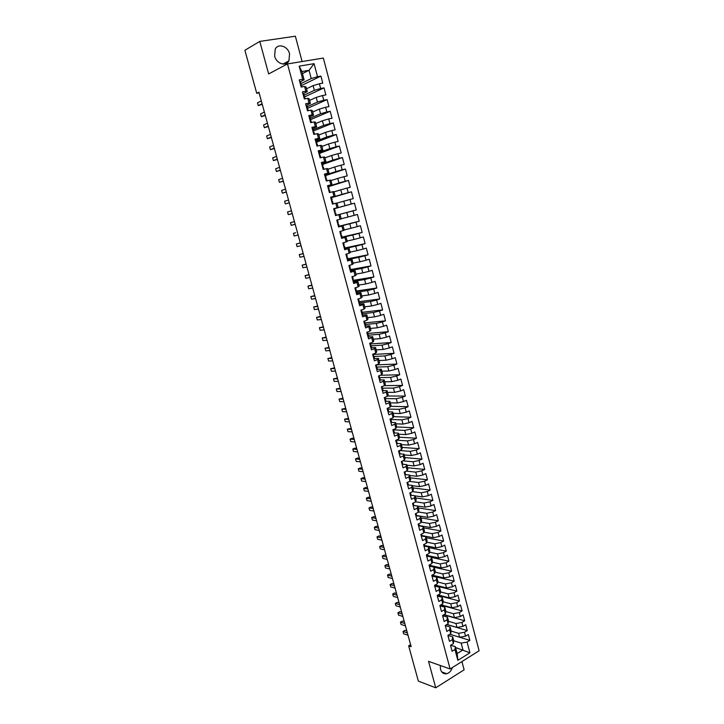 <?xml version="1.0" encoding="UTF-8"?>
<svg xmlns="http://www.w3.org/2000/svg" width="724" height="724" viewBox="0 0 724 724"><rect width="100%" height="100%" fill="white"/><g stroke="black" fill="none" stroke-linecap="round" stroke-linejoin="round"><path stroke-width="1.09" d="M274.64 56.146C276.432 63.766 285.962 66.861 288.921 60.888L289.564 53.793C287.826 46.164 278.152 42.969 275.211 49.16L274.64 56.146M440.264 665.483L440.5 669.338C441.64 672.768 443.712 674.225 446.744 673.727C449.387 672.931 451.269 670.867 452.373 667.546M302.116 61.531L295.365 36.2L259.78 41.404L244.893 50.264L256.73 93.305L259.102 92.88M479.107 650.786L323.338 58.065L287.491 63.929L450.111 668.967L479.107 650.786M450.111 668.967L428.536 661.338L435.739 687.8L464.12 669.809L461.921 661.555M455.577 647.537L469.921 652.804L467.08 642.061L469.849 640.369L468.301 634.505L465.532 636.197L464.491 632.269L467.27 630.586L465.713 624.703L462.935 626.378L461.894 622.441L464.681 620.776L463.125 614.875L460.328 616.531L459.288 612.585L462.084 610.938L460.518 605.011L457.713 606.649L456.663 602.685L459.469 601.056L457.903 595.11L455.088 596.73L454.038 592.757L456.853 591.146L455.278 585.182L452.464 586.784L451.405 582.793L454.229 581.2L452.654 575.209L449.821 576.802L448.762 572.793L451.595 571.218L450.011 565.209L447.17 566.774L446.102 562.756L448.952 561.2L447.36 555.172L444.509 556.72L443.441 552.693L446.301 551.154L444.708 545.1L441.839 546.629L440.771 542.584L443.64 541.063L442.038 535L439.16 536.511L438.083 532.448L440.97 530.945L439.359 524.855L436.472 526.348L435.396 522.276L438.282 520.791L436.672 514.674L433.776 516.149L432.699 512.058L435.595 510.592L433.975 504.465L431.07 505.922L429.984 501.813L432.898 500.365L431.269 494.211L428.355 495.65L427.26 491.533L430.183 490.103L428.554 483.931L425.631 485.342L424.536 481.216L427.468 479.804L425.83 473.605L422.888 475.007L421.793 470.853L424.744 469.469L423.097 463.251L420.146 464.627L419.042 460.464L422.002 459.097L420.354 452.853L417.395 454.21L416.291 450.038L419.25 448.681L417.603 442.418L414.626 443.758L413.522 439.568L416.499 438.237L414.834 431.947L411.856 433.269L410.743 429.061L413.73 427.757L412.065 421.449L409.069 422.744L407.956 418.526L410.951 417.232L409.277 410.897L406.273 412.182L405.15 407.947L408.164 406.671L406.49 400.318L403.467 401.576L402.345 397.322L405.368 396.073L403.684 389.702L400.653 390.933L399.53 386.67L402.562 385.44L400.87 379.041L397.829 380.263L396.698 375.973L399.748 374.77L398.046 368.344L394.996 369.539L393.856 365.249L396.915 364.054L395.214 357.611L392.155 358.787L391.014 354.47L394.082 353.312L392.372 346.841L389.295 347.991L388.154 343.665L391.232 342.515L389.521 336.026L386.426 337.158L385.277 332.814L388.372 331.692L386.652 325.176L383.557 326.289L382.399 321.927L385.503 320.822L383.783 314.288L380.67 315.374L379.512 310.994L382.625 309.917L380.896 303.356L377.774 304.424L376.607 300.026L379.738 298.976L378 292.387L374.86 293.428L373.693 289.021L376.842 287.989L375.095 281.374L371.946 282.396L370.779 277.971L373.928 276.957L372.172 270.324L369.014 271.328L367.837 266.885L371.005 265.898L369.249 259.237L366.072 260.215L364.896 255.753L368.073 254.785L366.308 248.106L363.122 249.056L361.946 244.585L365.131 243.635L363.358 236.929L360.163 237.861L358.977 233.372L362.181 232.449L360.398 225.716L357.194 226.63L356 222.123L359.213 221.218L357.43 214.467L354.208 215.345L353.013 210.829L356.244 209.951L354.452 203.163L351.212 204.032L350.018 199.489L353.258 198.638L351.457 191.824L348.208 192.665L347.004 188.113L350.253 187.281L348.452 180.448L345.194 181.262L343.981 176.692L347.248 175.887L345.438 169.027L342.162 169.814L340.95 165.226L344.226 164.448L342.416 157.56L339.131 158.33L337.909 153.723L341.194 152.963L339.375 146.049L336.072 146.8L334.85 142.166L338.153 141.442L336.325 134.501L333.013 135.225L331.782 130.582L335.103 129.868L333.266 122.908L329.945 123.605L328.705 118.944L332.035 118.256L330.198 111.27L326.859 111.939L325.619 107.261L328.958 106.6L327.112 99.586L323.764 100.238L322.515 95.541L325.872 94.907L324.017 87.866L320.651 88.482L319.402 83.767L322.777 83.16L320.913 76.092L301.437 85.559M469.921 652.804L457.839 660.342L454.953 649.528L455.351 646.677L451.26 645.365M302.46 73.613L309.03 70.3L314.089 63.667L299.184 66.137L302.695 79.287L299.238 79.902L301.157 87.061L304.605 86.437L305.881 91.197L302.433 91.83L304.342 98.971L307.781 98.319L309.048 103.061L305.609 103.722L307.519 110.826L310.94 110.157L312.198 114.872L308.777 115.559L310.677 122.646L314.089 121.94L315.347 126.646L311.935 127.361L313.827 134.411L317.221 133.687L318.479 138.375L315.085 139.108L316.967 146.139L320.343 145.388L321.592 150.058L318.216 150.818L320.089 157.823L323.456 157.045L324.705 161.696L321.338 162.484L323.203 169.461L326.56 168.656L327.8 173.289L324.442 174.104L326.307 181.054L329.646 180.222L330.877 184.837L327.538 185.679L329.393 192.602L332.723 191.751L333.954 196.349L330.624 197.209L332.47 204.105L335.791 203.236L337.013 207.815L333.701 208.702L335.538 215.571L338.85 214.675L340.063 219.236L336.769 220.141L338.597 226.992L341.891 226.069L343.104 230.621L339.818 231.544L341.637 238.368L344.923 237.427L346.126 241.952L342.859 242.911L344.678 249.708L347.936 248.739L349.149 253.246L345.882 254.224L347.701 261.002L350.95 260.007L352.154 264.504L348.905 265.5L350.706 272.251L353.946 271.238L355.14 275.717L351.909 276.74L353.71 283.464L356.932 282.423L358.127 286.885L354.905 287.935L356.697 294.632L359.909 293.564L361.095 298.017L357.891 299.084L359.674 305.754L362.878 304.677L364.054 309.103L360.86 310.198L362.643 316.841L365.828 315.736L367.005 320.153L363.819 321.266L365.593 327.891L368.769 326.759L369.946 331.158L366.778 332.298L368.543 338.895L371.702 337.746L372.878 342.126L369.711 343.285L371.475 349.855L374.625 348.687L375.792 353.05L372.643 354.235L374.399 360.787L377.539 359.593L378.697 363.937L375.566 365.14L377.313 371.665L380.435 370.453L381.593 374.788L378.471 376.009L380.209 382.516L383.331 381.276L384.48 385.593L381.367 386.842L383.105 393.322L386.209 392.064L387.358 396.363L384.254 397.63L385.983 404.083L389.078 402.806L390.227 407.096L387.132 408.381L388.851 414.816L391.937 413.513L393.078 417.784L390.001 419.096L391.711 425.504L394.788 424.183L395.919 428.436L392.851 429.766L394.562 436.156L397.621 434.816L398.752 439.052L395.702 440.4L397.404 446.762L400.453 445.405L401.576 449.631L398.535 450.998L400.236 457.342L403.268 455.957L404.39 460.165L401.358 461.559L403.051 467.876L406.074 466.473L407.196 470.672L404.182 472.084L405.865 478.374L408.87 476.953L409.992 481.134L406.978 482.564L408.662 488.836L411.666 487.397L412.771 491.56L409.775 493.008L411.449 499.261L414.436 497.795L415.549 501.949L412.562 503.415L414.228 509.642L417.205 508.167L418.309 512.302L415.341 513.787L416.997 519.995L419.965 518.493L421.069 522.619L418.101 524.122L419.757 530.303L422.716 528.791L423.812 532.891L420.861 534.421L422.508 540.584L425.45 539.045L426.545 543.136L423.603 544.683L425.25 550.819L428.183 549.263L429.269 553.344L426.336 554.91L427.974 561.028L430.898 559.453L431.984 563.516L429.07 565.1L430.699 571.191L433.613 569.598L434.69 573.652L431.785 575.254L433.414 581.327L436.31 579.716L437.387 583.752L434.491 585.372L436.11 591.427L439.006 589.789L440.074 593.816L437.187 595.454L438.807 601.481L441.685 599.834L442.753 603.843L439.875 605.499L441.486 611.509L444.355 609.843L445.423 613.834L442.554 615.509L444.156 621.5L447.016 619.816L448.084 623.789L445.224 625.482L446.826 631.455L449.667 629.753L450.726 633.717L447.885 635.428L449.477 641.374L452.319 639.654L453.369 643.609L450.536 645.337L452.12 651.265L454.953 649.528M314.089 63.667L317.528 76.69L320.913 76.092M410.608 644.668L408.653 645.826L411.16 646.686L258.921 92.192L256.73 93.305M306.505 88.79L313.103 85.64L314.352 90.346L304.107 95.152M319.402 83.767L313.103 85.64M320.651 88.482L314.352 90.346M299.184 66.137L301.899 71.522L304.116 79.821L299.917 81.893M302.695 79.287L304.116 79.821M309.61 100.41L316.225 97.396L317.465 102.084L307.193 106.69M322.515 95.541L316.225 97.396M323.764 100.238L317.465 102.084M304.605 86.437L306.008 86.925L307.275 91.658L302.931 93.704L303.736 93.749L304.333 95.984L303.627 95.93M305.881 91.197L307.275 91.658M312.696 111.994L319.329 109.098L320.578 113.768L310.27 118.184M325.619 107.261L319.329 109.098M326.859 111.939L320.578 113.768M307.781 98.319L309.157 98.726L310.415 103.442L306.062 105.405M309.048 103.061L310.415 103.442M315.773 123.532L322.433 120.763L323.664 125.415L313.329 129.632M328.705 118.944L322.433 120.763M329.945 123.605L323.664 125.415M310.94 110.157L312.297 110.491L313.546 115.179L309.184 117.062M312.198 114.872L313.546 115.179M318.841 135.026L325.519 132.374L326.75 137.017L316.388 141.044M331.782 130.582L325.519 132.374M333.013 135.225L326.75 137.017M314.089 121.94L315.42 122.202L316.669 126.872L312.288 128.673M315.347 126.646L316.669 126.872M321.899 146.474L328.587 143.949L329.818 148.574L319.42 152.411M334.85 142.166L328.587 143.949M336.072 146.8L329.818 148.574M317.221 133.687L318.533 133.868L319.773 138.528L315.383 140.239M318.479 138.375L319.773 138.528M324.94 157.886L331.655 155.479L332.877 160.085L322.452 163.733M337.909 153.723L331.655 155.479M339.131 158.33L332.877 160.085M320.343 145.388L321.637 145.497L322.877 150.13L318.469 151.768M321.592 150.058L322.877 150.13M327.972 169.253L334.705 166.972L335.918 171.552L325.474 175.018M340.95 165.226L334.705 166.972M342.162 169.814L335.918 171.552M323.456 157.045L324.723 157.081L325.954 161.696L321.547 163.253M324.705 161.696L325.954 161.696M330.995 180.584L337.746 178.421L338.959 182.982L327.764 186.493M343.981 176.692L337.746 178.421M345.194 181.262L338.959 182.982M326.56 168.656L327.8 168.62L329.031 173.217L324.605 174.692M327.8 173.289L329.031 173.217M334.008 191.869L340.769 189.824L341.981 194.367L330.75 197.679M347.004 188.113L340.769 189.824M348.208 192.665L341.981 194.367M329.646 180.222L330.868 180.113L332.099 184.701L327.655 186.095M330.877 184.837L332.099 184.701M337.004 203.109L343.791 201.182L344.995 205.716L333.737 208.829M350.018 199.489L343.791 201.182M351.212 204.032L344.995 205.716M332.723 191.751L333.927 191.57L335.149 196.132L330.696 197.453M333.954 196.349L335.149 196.132M356.244 209.951L335.511 215.462L346.796 212.503L348 217.019L341.185 218.775M353.013 210.829L346.796 212.503M354.208 215.345L348 217.019M335.791 203.236L336.968 202.973L338.189 207.526L333.719 208.765M337.013 207.815L338.189 207.526M338.488 226.585L349.792 223.779L350.986 228.277L344.162 229.924M356 222.123L349.792 223.779M357.194 226.63L350.986 228.277M338.85 214.675L335.529 215.535M339.999 214.34L341.212 218.883L340.063 219.236M341.447 237.626L352.778 235.01L353.964 239.499L347.122 241.029M358.977 233.372L352.778 235.01M360.163 237.861L353.964 239.499M341.891 226.069L338.542 226.784M343.022 225.671L344.235 230.187L343.104 230.621M345.113 248.477L355.746 246.205L356.932 250.676L350.072 252.088M361.946 244.585L355.746 246.205M363.122 249.056L356.932 250.676M344.923 237.427L341.538 237.988M346.036 236.956L347.239 241.454L346.126 241.952M348.054 259.454L358.715 257.364L359.891 261.807L353.013 263.111M364.896 255.753L358.715 257.364M366.072 260.215L359.891 261.807M347.936 248.739L344.524 249.156M349.031 248.196L350.235 252.685L349.149 253.246M350.977 270.387L361.665 268.468L362.842 272.903L355.946 274.097M367.837 266.885L361.665 268.468M369.014 271.328L362.842 272.903M350.95 260.007L352.027 259.4L347.502 260.278M352.027 259.4L353.212 263.871L352.154 264.504M353.891 281.292L364.606 279.545L365.774 283.962L358.869 285.039M370.779 277.971L364.606 279.545M371.946 282.396L365.774 283.962M353.946 271.238L355.004 270.559L350.47 271.364M355.004 270.559L356.19 275.011L355.14 275.717M356.796 292.152L367.539 290.577L368.706 294.976L361.774 295.944M373.693 289.021L367.539 290.577M374.86 293.428L368.706 294.976M356.932 282.423L357.964 281.672L353.43 282.405M357.964 281.672L359.149 286.116L358.127 286.885M359.692 302.967L370.453 301.564L371.62 305.953L364.67 306.813M376.607 300.026L370.453 301.564M377.774 304.424L371.62 305.953M359.909 293.564L360.923 292.758L356.371 293.41M360.923 292.758L362.1 297.175L361.095 298.017M362.57 313.745L373.367 312.515L374.525 316.886L367.566 317.637M379.512 310.994L373.367 312.515M380.67 315.374L374.525 316.886M362.878 304.677L363.864 303.79L359.303 304.379M363.864 303.79L365.041 308.198L364.054 309.103M365.448 324.488L376.263 323.429L377.421 327.782L370.444 328.424M382.399 321.927L376.263 323.429M383.557 326.289L377.421 327.782M365.828 315.736L366.806 314.786L362.226 315.302M366.806 314.786L367.973 319.175L367.005 320.153M368.308 335.194L379.15 334.307L380.299 338.642L373.303 339.176M385.277 332.814L379.15 334.307M386.426 337.158L380.299 338.642M368.769 326.759L369.729 325.746L365.14 326.189M369.729 325.746L370.887 330.117L369.946 331.158M371.159 345.864L382.028 345.14L383.177 349.457L376.163 349.882M388.154 343.665L382.028 345.14M389.295 347.991L383.177 349.457M371.702 337.746L372.634 336.66L368.154 337.022M372.634 336.66L373.801 341.022L372.878 342.126M374.009 356.489L384.897 355.927L386.037 360.235L379.014 360.552M391.014 354.47L384.897 355.927M392.155 358.787L386.037 360.235M374.625 348.687L375.539 347.538L371.177 347.819M375.539 347.538L376.697 351.882L375.792 353.05M376.842 367.086L387.747 366.688L388.888 370.978L381.847 371.186M393.856 365.249L387.747 366.688M394.996 369.539L388.888 370.978M377.539 359.593L378.435 358.38L374.154 358.588M378.435 358.38L379.584 362.706L378.697 363.937M379.648 377.638L390.598 377.403L391.729 381.675L384.679 381.783M396.698 375.973L390.598 377.403M397.829 380.263L391.729 381.675M380.435 370.453L381.313 369.177L377.113 369.321M381.313 369.177L382.462 373.484L381.593 374.788M382.444 388.154L393.431 388.082L394.562 392.336L387.494 392.345M399.53 386.67L393.431 388.082M400.653 390.933L394.562 392.336M383.331 381.276L384.182 379.937L380.037 380.01M384.182 379.937L385.331 384.236L384.48 385.593M385.231 398.625L396.254 398.716L397.386 402.96L390.299 402.87M402.345 397.322L396.254 398.716M403.467 401.576L397.386 402.96M386.209 392.064L387.041 390.661L382.942 390.67M387.041 390.661L388.182 394.942L387.358 396.363M388.01 409.069L399.078 409.322L400.2 413.549L393.096 413.35M405.15 407.947L399.078 409.322M406.273 412.182L400.2 413.549M389.078 402.806L389.892 401.34L385.829 401.295M389.892 401.34L391.032 405.603L390.227 407.096M390.779 419.477L401.883 419.884L402.997 424.101L395.883 423.793M407.956 418.526L401.883 419.884M409.069 422.744L402.997 424.101M391.937 413.513L392.734 411.983L388.697 411.884M392.734 411.983L393.865 416.237L393.078 417.784M393.539 429.839L404.671 430.409L405.793 434.608L398.662 434.21M410.743 429.061L404.671 430.409M411.856 433.269L405.793 434.608M394.788 424.183L395.566 422.59L391.548 422.427M395.566 422.59L396.689 426.825L395.919 428.436M396.327 440.174L407.458 440.898L408.571 445.088L401.431 444.581M413.522 439.568L407.458 440.898M414.626 443.758L408.571 445.088M397.621 434.816L398.381 433.16L394.381 432.943M398.381 433.16L399.512 437.377L398.752 439.052M399.621 450.509L410.237 451.351L411.341 455.523L404.191 454.916M416.291 450.038L410.237 451.351M417.395 454.21L411.341 455.523M400.453 445.405L401.196 443.694L397.204 443.414M401.196 443.694L402.318 447.894L401.576 449.631M402.942 460.835L413.006 461.767L414.11 465.921L406.933 465.215M419.042 460.464L413.006 461.767M420.146 464.627L414.11 465.921M403.268 455.957L403.992 454.183L400.01 453.858M403.992 454.183L405.105 458.373L404.39 460.165M406.218 471.125L415.757 472.139L416.861 476.283L409.675 475.478M421.793 470.853L415.757 472.139M422.888 475.007L416.861 476.283M406.074 466.473L406.779 464.645L402.797 464.256M406.779 464.645L407.893 468.817L407.196 470.672M409.431 481.397L418.508 482.483L419.603 486.609L412.399 485.714M424.536 481.216L418.508 482.483M425.631 485.342L419.603 486.609M408.87 476.953L409.558 475.062L405.585 474.618M409.558 475.062L410.671 479.216L409.992 481.134M412.608 491.641L421.241 492.791L422.336 496.899L415.123 495.904M427.26 491.533L421.241 492.791M428.355 495.65L422.336 496.899M411.666 487.397L412.327 485.442L408.354 484.944M412.327 485.442L413.44 489.587L412.771 491.56M415.585 501.832L423.974 503.053L425.06 507.153L413.847 505.461L413.196 503.108M429.984 501.813L423.974 503.053M431.07 505.922L425.06 507.153M414.436 497.795L415.087 495.786L411.105 495.234M415.087 495.786L416.191 499.913L415.549 501.949M418.409 511.977L426.689 513.289L427.775 517.37L416.544 515.524M432.699 512.058L426.689 513.289M433.776 516.149L427.775 517.37M417.205 508.167L417.839 506.094L413.857 505.488M417.839 506.094L418.943 510.212L418.309 512.302M421.214 522.076L429.395 523.488L430.472 527.552L419.223 525.561M435.396 522.276L429.395 523.488M436.472 526.348L430.472 527.552M419.965 518.493L420.581 516.366L416.59 515.714L415.974 513.47M420.581 516.366L421.676 520.466L421.069 522.619M424.011 532.158L432.092 533.642L433.169 537.697L421.902 535.561M438.083 532.448L432.092 533.642M439.16 536.511L433.169 537.697M422.716 528.791L423.314 526.601L419.314 525.896L418.798 523.977M423.314 526.601L424.4 530.683L423.812 532.891M426.789 542.195L434.78 543.769L435.857 547.815L424.563 545.534M440.771 542.584L434.78 543.769M441.839 546.629L435.857 547.815M425.45 539.045L426.038 536.801L422.029 536.059L421.504 534.086M426.038 536.801L427.124 540.873L426.545 543.136M429.54 552.204L437.468 553.86L438.536 557.887L427.223 555.462M443.441 552.693L437.468 553.86M444.509 556.72L438.536 557.887M428.183 549.263L428.744 546.964L424.744 546.186L424.246 544.348L424.735 546.177M428.744 546.964L429.83 551.018L429.269 553.344M432.291 562.177L440.138 563.915L441.197 567.924L429.866 565.363M446.102 562.756L440.138 563.915M447.17 566.774L441.197 567.924M430.898 559.453L431.45 557.091L427.422 556.231M431.45 557.091L432.527 561.136L431.984 563.516M435.024 572.114L442.798 573.933L443.857 577.933L432.509 575.218M448.762 572.793L442.798 573.933M449.821 576.802L443.857 577.933M433.613 569.598L434.138 567.191L430.11 566.268M434.138 567.191L435.214 571.218L434.69 573.652M437.739 582.024L445.45 583.924L446.509 587.906L435.133 585.055L435.477 586.34L435.124 585.019M451.405 582.793L445.45 583.924M452.464 586.784L446.509 587.906M436.31 579.716L436.825 577.245L432.789 576.277M436.825 577.245L437.893 581.254L437.387 583.752M440.445 591.897L448.093 593.87L449.142 597.843L438.092 594.938M454.038 592.757L448.093 593.87M455.088 596.73L449.142 597.843M439.006 589.789L439.495 587.273L435.459 586.25M439.495 587.273L440.563 591.264L440.074 593.816M443.133 601.744L450.726 603.789L451.776 607.744L441.079 604.812M456.663 602.685L450.726 603.789M457.713 606.649L451.776 607.744M441.685 599.834L442.165 597.255L438.111 596.187M442.165 597.255L443.224 601.246L442.753 603.843M445.812 611.545L453.351 613.671L454.401 617.608L444.029 614.649M459.288 612.585L453.351 613.671M460.328 616.531L454.401 617.608M444.355 609.843L444.817 607.21L440.762 606.088M444.817 607.21L445.875 611.183L445.423 613.834M448.482 621.328L455.966 623.518L457.007 627.446L446.961 624.459M461.894 622.441L455.966 623.518M462.935 626.378L457.007 627.446M447.016 619.816L447.468 617.129L443.396 615.961M447.468 617.129L448.518 621.083L448.084 623.789M451.133 631.066L458.573 633.328L459.613 637.247L449.866 634.233M464.491 632.269L458.573 633.328M465.532 636.197L459.613 637.247M449.667 629.753L450.102 627.011L446.029 625.789M450.102 627.011L451.152 630.957L450.726 633.717M452.319 639.654L452.726 636.867L453.776 640.794L461.17 643.111L462.98 649.935L457.179 653.528L455.351 646.677M467.08 642.061L461.17 643.111M452.726 636.867L448.654 635.591M453.369 643.609L453.776 640.794M435.739 687.8L418.354 681.112L408.653 645.826M259.78 41.404L268.64 73.948L287.491 63.929M301.012 83.568L311.229 78.572L309.03 70.3L301.899 71.522M457.839 660.342L457.179 653.528M317.528 76.69L311.229 78.572M469.849 640.369L459.704 637.229M467.27 630.586L446.862 624.513M464.681 620.776L443.785 614.794M462.084 610.938L440.663 605.047M459.469 601.056L437.893 595.372M456.853 591.146L435.314 585.725M454.229 581.2L432.726 576.042M451.595 571.218L434.156 567.245M448.952 561.2L431.54 557.444M446.301 551.154L428.916 547.615M443.64 541.063L426.282 537.742M440.97 530.945L423.649 527.85M438.282 520.791L420.997 517.913M435.595 510.592L418.336 507.949M432.898 500.365L415.667 497.94M430.183 490.103L412.988 487.904M427.468 479.804L410.3 477.84M424.744 469.469L407.603 467.731M422.002 459.097L404.897 457.586M419.25 448.681L402.182 447.414M416.499 438.237L399.458 437.206M413.73 427.757L396.634 426.952M410.951 417.232L393.648 416.662M408.164 406.671L390.625 406.345M405.368 396.073L387.566 396.001M402.562 385.44L384.408 385.63M399.748 374.77L380.426 375.249M396.915 364.054L376.263 364.878L375.847 366.199M394.082 353.312L373.457 354.434M391.232 342.515L370.652 343.954M388.372 331.692L367.629 333.456M385.503 320.822L364.398 322.949M382.625 309.917L362.1 312.306M379.738 298.976L359.312 301.673M376.842 287.989L356.489 291.003M373.928 276.957L353.629 280.297M371.005 265.898L350.751 269.554M368.073 254.785L347.873 258.776M365.131 243.635L344.977 247.961M362.181 232.449L342.072 237.101M359.213 221.218L338.434 226.386M354.452 203.163L333.755 208.892M351.457 191.824L330.814 197.905L331.556 197.779L332.135 199.933M348.452 180.448L328.587 186.656M345.438 169.027L325.619 175.579M342.416 157.56L322.651 164.466M339.375 146.049L319.664 153.307M336.325 134.501L316.669 142.112M333.266 122.908L313.664 130.872M330.198 111.27L310.605 119.614M327.112 99.586L307.528 108.319L307.465 107.704L306.677 107.713M324.017 87.866L303.881 97.242M450.853 646.532L451.314 645.564M406.843 630.957L404.96 630.351L403.024 631.473L407.377 632.885M403.657 633.799L403.024 631.473L403.657 633.799L408.019 635.22M448.237 636.731L448.509 635.057L448.699 635.763M404.282 621.626L402.399 621.038L400.453 622.151L404.797 623.518M401.096 624.486L400.453 622.151L401.096 624.486L405.449 625.862M445.604 626.903L445.848 625.12L446.075 625.943M401.711 612.26L399.838 611.699L397.883 612.803L402.218 614.115M398.526 615.147L397.883 612.803L398.526 615.147L402.87 616.468M442.961 617.029L443.178 615.147L443.441 616.106M399.132 602.875L397.259 602.332L395.304 603.427L399.63 604.676M395.947 605.771L395.304 603.427L395.947 605.771L400.281 607.038M440.31 607.128L440.509 605.137L440.789 606.205M396.544 593.454L394.68 592.938L392.707 594.015L397.033 595.219M393.358 596.368L392.707 594.015L393.358 596.368L397.684 597.581M437.658 597.191L437.821 595.092L438.138 596.286M393.947 583.996L392.082 583.508L390.109 584.576L394.426 585.716M390.761 586.938L390.109 584.576L390.761 586.938L395.078 588.096M434.988 587.218L435.486 586.35M391.349 574.512L389.485 574.041L387.503 575.1L391.811 576.195M388.154 577.471L387.503 575.1L388.154 577.471L392.462 578.576M432.309 577.218L432.807 576.358L432.418 574.901L432.807 576.349M388.734 564.991L386.878 564.548L384.887 565.598L389.186 566.63M385.539 567.978L384.887 565.598L385.539 567.978L389.838 569.028M429.622 567.173L430.128 566.34L429.703 564.756L430.128 566.34M386.109 555.444L384.254 555.027L382.263 556.059L386.553 557.046M382.924 558.448L382.263 556.059L382.924 558.448L387.213 559.444M426.925 557.1L427.441 556.276L426.979 554.566L427.432 556.267M383.485 545.869L381.629 545.471L379.629 546.493L383.91 547.416M380.29 548.892L379.629 546.493L380.29 548.892L384.571 549.824M426.409 555.172L426.916 554.602M424.219 546.991L424.744 546.186M380.842 536.258L378.996 535.887L376.987 536.891L381.258 537.76M377.647 539.299L376.987 536.891L377.647 539.299L381.919 540.176M423.703 545.054L424.237 544.348M421.504 536.846L422.029 536.059M378.2 526.61L376.353 526.267L374.335 527.262L378.598 528.077M374.996 529.678L374.335 527.262L374.996 529.678L379.258 530.502M420.988 534.9L421.513 534.113L422.029 536.05M418.78 526.665L419.314 525.896L418.743 523.796M375.539 516.936L373.702 516.619L371.674 517.606L375.928 518.357M372.344 520.022L371.674 517.606L372.344 520.022L376.598 520.791M418.264 524.71L418.789 523.95M416.047 516.447L416.581 515.696L416.065 513.75L415.522 514.483M372.869 507.234L371.041 506.936L369.005 507.904L373.249 508.601M369.674 510.329L369.005 507.904L369.674 510.329L373.919 511.044M413.304 506.194L413.847 505.461L413.332 503.524M370.199 497.488L368.362 497.216L366.326 498.184L370.561 498.818M367.005 500.619L366.326 498.184L367.005 500.619L371.24 501.27M412.78 504.221L413.323 503.497M410.553 495.904L411.096 495.171L410.399 492.709M367.511 487.723L365.683 487.469L363.647 488.419L367.864 488.999M364.317 490.863L363.647 488.419L364.317 490.863L368.543 491.46M410.019 493.931L410.58 493.225L411.096 495.171M407.784 485.578L408.345 484.881L407.603 482.274M364.824 477.912L362.996 477.686L360.95 478.627L365.168 479.152M361.62 481.08L360.95 478.627L361.62 481.08L365.837 481.614M407.259 483.596L407.82 482.917L408.345 484.881M405.015 475.206L405.576 474.519L404.788 471.795M362.127 468.075L360.299 467.876L358.244 468.799L362.452 469.27M358.923 471.261L358.244 468.799L358.923 471.261L363.131 471.74M404.481 473.224L405.042 472.555M402.236 464.808L402.797 464.138L401.965 461.288M359.412 458.202L357.593 458.03L355.529 458.944L359.728 459.351M356.208 461.414L355.529 458.944L356.208 461.414L360.407 461.831M401.702 462.817L402.273 462.174L402.797 464.138M399.44 454.373L400.01 453.722L399.132 450.735M356.688 448.301L354.878 448.156L352.805 449.052L356.995 449.396M353.493 451.532L352.805 449.052L353.493 451.532L357.674 451.885M398.906 452.373L399.476 451.74M399.042 450.771L398.589 451.133M396.634 443.903L397.214 443.269L396.309 440.21M353.964 438.355L352.154 438.237L350.072 439.124L354.253 439.414M350.76 441.613L350.072 439.124L350.76 441.613L354.941 441.912M396.1 441.893L396.68 441.278M396.345 440.12L395.775 440.654M393.82 433.386L394.408 432.771L393.494 429.703M351.221 428.391L347.33 429.169L351.502 429.395M348.018 431.658L347.33 429.169L348.018 431.658L352.19 431.902M393.286 431.377L393.874 430.78M393.539 429.522L392.969 430.119M391.005 422.834L391.594 422.255L391.06 420.264M390.67 419.169L391.051 420.237L390.462 420.816M348.479 418.382L344.588 419.178L348.742 419.341M345.276 421.676L344.588 419.178L345.276 421.676L349.43 421.857M390.716 418.979L390.146 419.558M388.173 412.255L388.77 411.685L387.829 408.58M345.719 408.345L341.828 409.151L345.972 409.25M342.515 411.657L341.828 409.151L342.515 411.657L346.66 411.775M387.63 410.218L388.227 409.675L388.77 411.685M387.892 408.399L387.304 408.969M385.322 401.63L385.928 401.069L384.96 397.983M342.959 398.263L339.058 399.087L343.194 399.132M339.746 401.612L339.058 399.087L339.746 401.612L343.891 401.666M384.779 399.594L385.394 399.06L385.928 401.078M385.05 397.784L384.453 398.336M382.471 390.96L383.087 390.435L382.082 387.34M340.18 388.164L336.28 388.996L340.407 388.969M336.968 391.521L336.28 388.996L336.968 391.521L341.104 391.512M381.928 388.924L382.543 388.408L383.077 390.426M382.2 387.132L382.046 386.571L381.593 387.657M379.611 380.263L380.227 379.747L379.168 376.679M337.393 378.019L333.483 378.869L337.601 378.779M334.189 381.403L333.483 378.869L334.189 381.403L338.307 381.331M379.15 378.181L379.684 377.711M379.34 376.435L379.159 375.747L378.724 376.951M376.733 369.521L377.358 369.023L376.227 365.982M334.597 367.837L330.687 368.706L334.796 368.552M331.393 371.249L330.687 368.706L331.393 371.249L335.502 371.113M376.181 367.466L376.815 366.987M373.846 358.742L374.48 358.271L373.937 356.235M373.385 356.651L373.937 356.226L373.24 355.258M331.8 357.629L327.882 358.507L331.981 358.289M328.587 361.059L327.882 358.507L328.587 361.059L332.687 360.86M373.937 356.226L374.48 358.271M373.584 354.932L373.331 353.973L373.584 354.932L372.96 355.403M370.959 347.927L371.593 347.466L370.19 344.506M328.986 347.375L325.067 348.271L329.149 347.991M325.773 350.832L325.067 348.271L325.773 350.832L329.863 350.57M370.489 345.828L371.041 345.42L371.593 347.466M370.697 344.117L370.407 343.031L370.697 344.117L370.064 344.579M368.054 337.067L368.697 336.633L367.873 333.936L367.159 333.737L367.792 333.266L367.466 332.044L367.792 333.266M326.162 337.094L322.243 337.999L326.316 337.665M322.949 340.57L322.243 337.999L322.949 340.57L327.022 340.244M367.584 334.959L368.145 334.569L368.697 336.633M365.131 326.171L365.783 325.755L364.977 323.112L364.272 322.94M323.329 326.777L319.402 327.701L323.465 327.293M320.117 330.28L319.402 327.701L320.117 330.28L324.18 329.891M364.67 324.062L365.231 323.682M364.887 322.379L364.516 321.022L364.887 322.379L364.235 322.795M362.208 315.23L362.869 314.84L362.072 312.243L361.376 312.107M320.488 316.424L316.56 317.356L320.614 316.886M317.266 319.945L316.56 317.356L317.266 319.945L321.329 319.492M361.738 313.112L362.308 312.759L362.869 314.84M361.964 311.456L361.557 309.953L361.964 311.456L361.303 311.845M359.267 304.252L359.937 303.881L359.158 301.347L358.461 301.238M317.628 306.035L313.7 306.985L317.746 306.451M314.415 309.582L313.7 306.985L314.415 309.582L318.46 309.058M358.796 302.134L359.376 301.799L359.937 303.881M359.023 300.487L358.588 298.849L359.023 300.487L358.362 300.858M356.326 293.238L356.995 292.885L356.226 290.396L355.547 290.324M314.768 295.609L310.831 296.578L314.868 295.971M311.555 299.184L310.831 296.578L311.555 299.184L315.592 298.596M355.846 291.111L356.434 290.795M356.081 289.473L355.611 287.7L356.081 289.473L355.412 289.826M353.366 282.179L354.045 281.853L353.484 279.754L352.615 279.373M311.899 285.147L307.962 286.125L311.981 285.455M308.677 288.74L307.962 286.125L308.677 288.74L312.705 288.089M352.887 280.043L353.484 279.754L354.045 281.853M353.131 278.423L352.615 276.514L353.131 278.423L352.452 278.758M350.398 271.084L351.086 270.776L350.516 268.667L349.674 268.387M309.012 274.649L305.076 275.645L309.085 274.903M305.799 278.269L305.076 275.645L305.799 278.269L309.809 277.545M349.918 268.939L350.516 268.667M350.163 267.337L349.611 265.283L350.163 267.337L349.475 267.654M347.411 259.943L348.108 259.663L347.538 257.545L346.724 257.355M345.918 254.359L346.57 254.024M306.125 264.115L302.179 265.129L306.18 264.314M302.904 267.762L302.179 265.129L302.904 267.762L306.904 266.966M346.841 257.807L347.538 257.545L348.108 259.663M347.185 256.206L346.615 254.088L347.185 256.206L346.488 256.495M344.425 248.766L345.122 248.504L344.552 246.377L343.764 246.287M303.22 253.545L299.274 254.567L303.256 253.699M299.998 257.21L299.274 254.567L299.998 257.21L303.989 256.35M343.846 246.622L344.552 246.377L345.122 248.504M344.199 245.038L343.628 242.911L344.199 245.038L343.502 245.309M341.42 237.544L342.126 237.3L341.556 235.173L340.787 235.173M339.918 231.915L340.624 231.689L339.864 231.725M300.306 242.938L296.36 243.979L300.333 243.029M297.084 246.631L296.36 243.979L297.084 246.631L301.066 245.698M340.841 235.391L341.556 235.173L342.126 237.3M341.194 233.825L340.624 231.689L341.194 233.825L340.488 234.069M338.407 226.286L339.122 226.06L338.551 223.924L337.8 224.024M336.895 220.639L337.619 220.431L336.877 220.558M294.161 236.006L293.428 233.345L295.663 232.73L293.428 233.345L294.161 236.006L298.134 235.01M337.827 224.123L338.551 223.924L339.122 226.06M338.189 222.567L337.619 220.431L338.189 222.567L337.474 222.802M335.384 214.983L336.108 214.784L335.529 212.63L336.108 214.784M333.864 209.308L334.588 209.127L335.167 211.272L334.443 211.48L335.167 211.272L334.588 209.127M295.184 224.286L291.229 225.345L290.496 222.675L294.451 221.598M334.805 212.811L335.529 212.63M291.229 225.345L290.496 222.675M332.343 203.634L333.076 203.453L332.37 203.734M292.234 213.517L288.288 214.657L287.546 211.978L291.491 210.82M331.438 200.249L332.135 199.942L331.411 200.123M331.764 201.462L332.497 201.299L333.076 203.453L332.497 201.299M292.243 213.571L288.288 214.657L287.546 211.978M329.302 192.249L330.035 192.086L329.357 192.466M327.773 186.539L328.515 186.394L329.094 188.557L328.352 188.72M289.265 202.72L285.328 203.924L284.586 201.236L288.523 200.014M328.424 188.964L329.094 188.557L328.515 186.394M328.714 190.059L329.456 189.923L330.035 192.086L329.456 189.923M289.292 202.82L285.328 203.924L284.586 201.236M326.243 180.819L326.931 180.9M324.705 175.081L325.456 174.964L326.035 177.136L325.293 177.28M286.288 191.878L282.369 193.154L281.627 190.448L285.537 189.163M325.393 177.642L326.035 177.136L325.456 174.964M325.655 178.62L326.406 178.511L326.986 180.683L326.406 178.511M286.333 192.041L282.369 193.154L281.627 190.448M323.176 169.344L323.918 169.289M321.628 163.588L322.388 163.488L322.967 165.669L322.307 165.76M283.301 180.991L279.392 182.339L278.649 179.633L282.55 178.267M322.352 166.276L322.967 165.678L322.388 163.488M322.578 167.144L323.338 167.054L323.918 169.226M283.356 181.217L279.392 182.339L278.649 179.633M318.542 152.049L319.311 151.977L319.89 154.167L319.23 154.23M280.297 170.077L276.405 171.498L275.654 168.782L279.545 167.344M319.302 154.873L319.89 154.167L319.311 151.977M319.501 155.615L320.261 155.551L320.822 157.651L320.261 155.551M280.378 170.348L276.405 171.498L275.654 168.782M315.447 140.474L316.216 140.42L316.804 142.619L316.126 142.655M277.292 159.117L273.41 160.61L272.658 157.886L276.541 156.375M316.234 143.424L316.813 143.035L316.216 140.42M316.406 144.049L317.175 144.004L317.7 145.977L317.175 144.004M277.382 159.452L273.41 160.61L272.658 157.886M312.334 128.845L313.112 128.818L313.7 131.017M274.269 148.121L270.405 149.687L269.645 146.954L273.518 145.37M313.166 131.94L313.7 131.026L313.021 131.044M313.293 132.438L314.08 132.42L314.569 134.257L314.08 132.42M274.378 148.511L270.405 149.687L269.645 146.954M309.211 117.179L309.999 117.17L310.596 119.388L309.899 119.388M271.247 137.089L267.382 138.727L266.631 135.976L270.486 134.32M310.08 120.401L310.632 119.94L309.999 117.17M310.18 120.781L310.967 120.781L311.42 122.492L310.967 120.781M271.364 137.533L267.382 138.727L266.631 135.976M306.08 105.469L306.876 105.478L307.465 107.695L306.876 105.478M268.206 126.012L264.36 127.723L263.599 124.971L267.437 123.234M306.976 108.826L307.528 108.329M307.048 109.089L307.845 109.107L308.261 110.681L307.845 109.107M268.342 126.519L264.36 127.723L263.599 124.971M265.147 114.899L261.319 116.682L260.559 113.921L264.387 112.111M303.872 97.206L304.406 96.672L303.736 93.749M303.908 97.342L304.714 97.396L305.094 98.826L304.704 97.387M265.301 115.46L261.319 116.682L260.559 113.921M299.772 81.912L300.587 81.975L301.184 84.21L300.469 84.147M262.088 103.74L258.269 105.604L257.5 102.826L261.319 100.944M300.75 85.541L301.284 84.97L300.587 81.975M300.75 85.559L301.564 85.631L301.908 86.925L301.564 85.631M262.26 104.365L258.269 105.604L257.5 102.826M405.051 472.582L405.576 474.519M399.485 451.767L400.01 453.722M396.689 441.296L397.214 443.269M393.883 430.798L394.408 432.771M379.684 377.729L380.227 379.747M376.815 367.005L377.358 369.023M365.231 323.7L365.783 325.755M356.434 290.804L356.995 292.885M350.516 268.676L351.077 270.776M282.975 64.065L288.921 60.888M441.758 671.926L446.744 673.727M391.594 422.255L391.06 420.246M376.471 365.701L376.245 364.878M332.135 199.942L331.556 197.779M323.927 169.235L323.338 167.054M313.7 131.026L313.112 128.818"/></g></svg>
